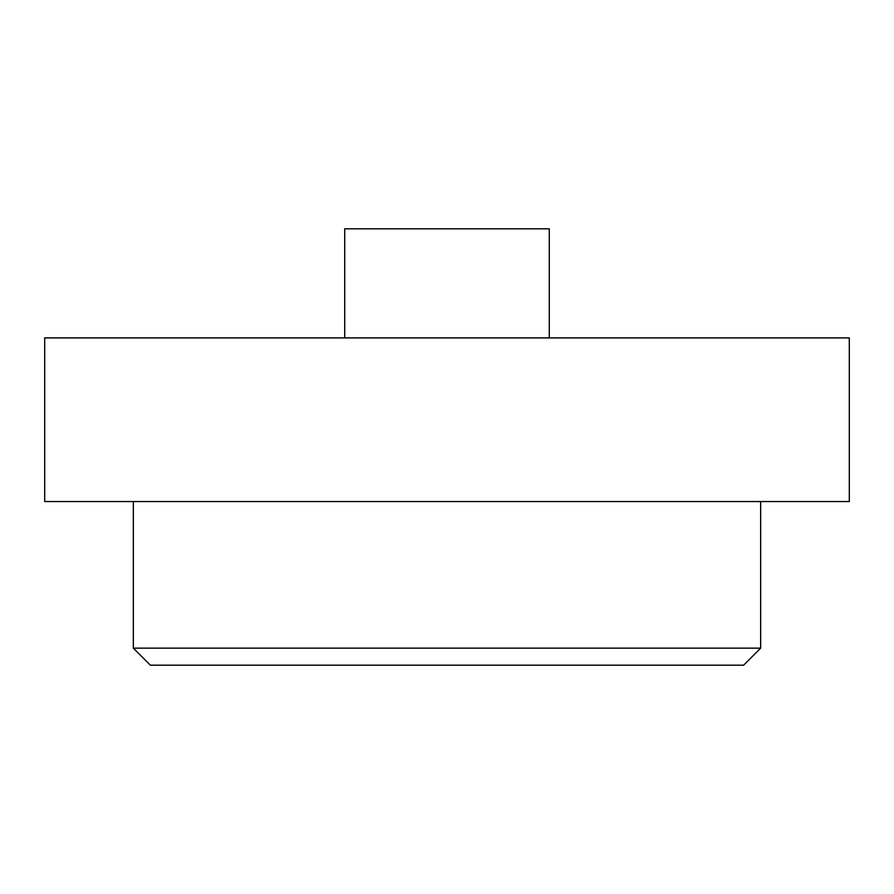 <?xml version="1.0" encoding="UTF-8"?>
<svg xmlns="http://www.w3.org/2000/svg" width="894" height="894" viewBox="0 0 894 894"><rect width="100%" height="100%" fill="white"/><g stroke="black" fill="none" stroke-linecap="round" stroke-linejoin="round"><path stroke-width="1.34" d="M133.34 501.545L133.34 648.15L760.66 648.15L760.66 501.545M44.7 337.898L44.7 501.545L849.3 501.545L849.3 337.898L44.7 337.898M549.285 337.898L549.285 228.808L344.715 228.808L344.715 337.898M760.66 648.15L743.607 665.192L150.393 665.192L133.34 648.15"/></g></svg>
